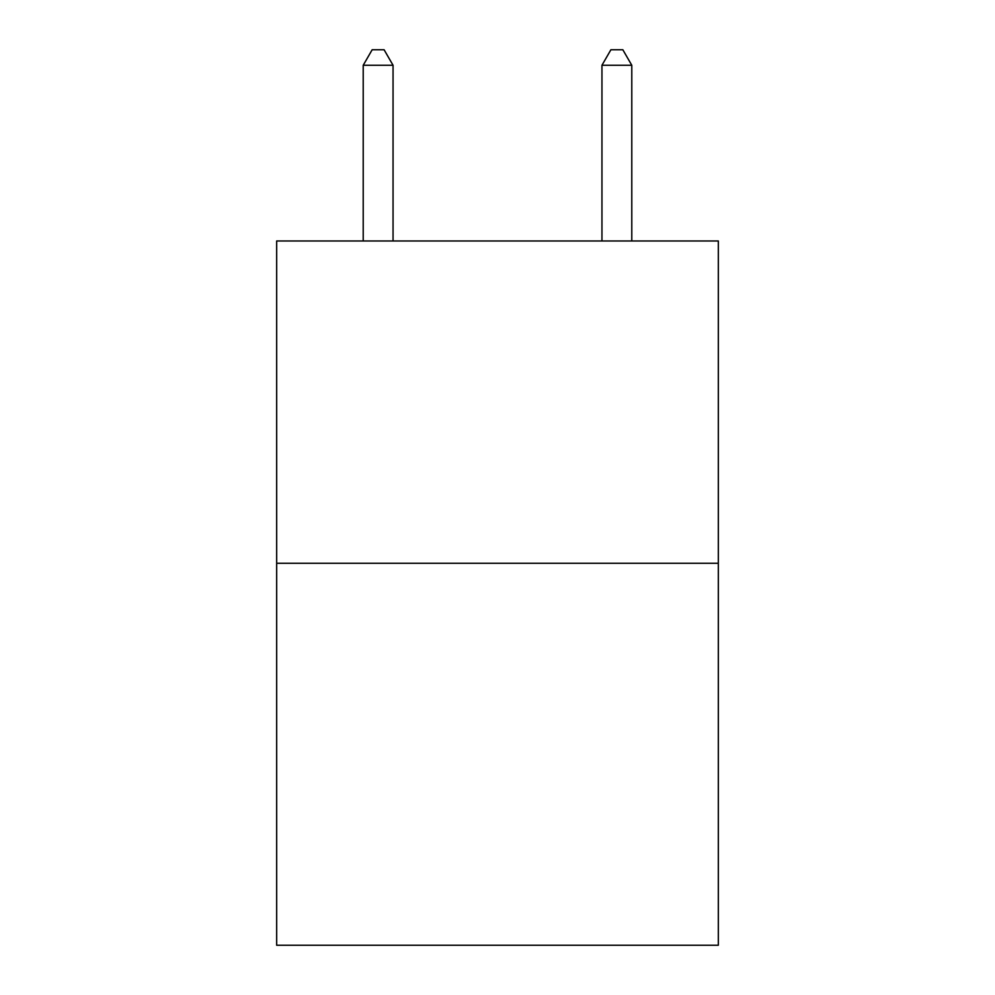 <?xml version="1.0" encoding="UTF-8"?>
<svg xmlns="http://www.w3.org/2000/svg" width="995" height="995" viewBox="0 0 995 995"><rect width="100%" height="100%" fill="white"/><g stroke="black" fill="none" stroke-linecap="round" stroke-linejoin="round"><path stroke-width="1.49" d="M718.328 563.269L718.328 240.977L276.672 240.977L276.672 945.25L718.328 945.25L718.328 563.269L276.672 563.269M393.05 240.977L393.05 65.272L363.212 65.272L363.212 240.977M363.212 65.272L372.167 49.75L384.095 49.75L393.05 65.272M631.788 240.977L631.788 65.272L601.95 65.272L601.95 240.977M601.95 65.272L610.905 49.75L622.833 49.75L631.788 65.272"/></g></svg>
